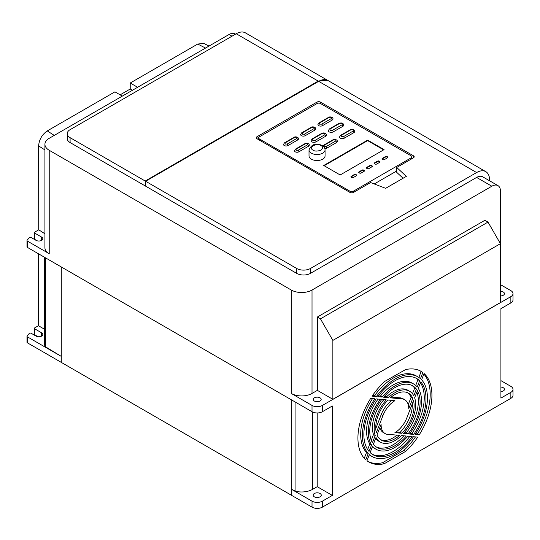 <?xml version="1.0" encoding="UTF-8"?>
<svg xmlns="http://www.w3.org/2000/svg" width="540" height="540" viewBox="0 0 540 540"><rect width="100%" height="100%" fill="white"/><g stroke="black" fill="none" stroke-linecap="round" stroke-linejoin="round"><path stroke-width="0.81" d="M314.071 128.588L304.418 134.163L302.252 134.163L302.252 132.907A1.222 0.709 -120 0 0 301.644 132.847L300.584 134.534A2.754 1.586 0 0 0 301.388 135.655A2.754 1.586 0 0 0 305.282 135.655L314.935 130.086A2.754 1.586 0 0 0 315.738 128.966C316.184 127.292 312.532 126.239 311.29 127.278A1.222 0.709 -120 0 1 311.904 127.339C313.909 127.015 314.631 127.433 314.071 128.588A1.222 0.709 60 0 1 314.935 130.086M307.631 144.761L298.019 150.309L296.075 150.309L296.075 149.189A1.222 0.709 -120 0 0 295.468 149.128L294.455 150.748A2.599 1.499 0 0 0 295.211 151.808A2.599 1.499 0 0 0 298.883 151.808L308.495 146.259A2.599 1.499 0 0 0 309.258 145.199C309.636 143.546 306.301 142.634 305.08 143.579A1.222 0.709 60 0 1 305.694 143.64C307.49 143.35 308.138 143.721 307.631 144.761A1.222 0.709 60 0 1 308.495 146.259M342.063 124.794L332.411 130.363L330.035 130.363L330.035 128.993A1.222 0.709 -120 0 0 329.42 128.932L328.32 130.68A2.902 1.674 0 0 0 329.171 131.861A2.902 1.674 0 0 0 333.275 131.861L342.927 126.293A2.902 1.674 0 0 0 343.778 125.105C343.258 123.086 341.692 122.506 339.073 123.363A1.222 0.709 60 0 1 339.687 123.424C341.888 123.066 342.684 123.518 342.063 124.794A1.222 0.709 60 0 1 342.927 126.293M353.032 131.126L343.379 136.694L341.159 136.694L341.159 135.412A1.222 0.709 -120 0 0 340.544 135.351L339.471 137.052A2.794 1.613 0 0 0 340.295 138.193A2.794 1.613 0 0 0 344.243 138.193L353.896 132.624A2.794 1.613 0 0 0 354.713 131.483C353.97 129.472 352.465 128.905 350.197 129.782A1.222 0.709 60 0 1 350.804 129.843C352.87 129.506 353.606 129.938 353.032 131.126A1.222 0.709 60 0 1 353.896 132.624M324.857 148.581A2.687 1.552 0 0 0 326.882 148.129L336.535 142.56A2.687 1.552 0 0 0 337.318 141.46C337.709 139.766 334.206 138.821 332.991 139.806A1.222 0.709 60 0 1 333.599 139.867C335.516 139.556 336.204 139.955 335.671 141.061A1.222 0.709 60 0 1 336.535 142.56M324.776 134.77L315.131 140.346L312.748 140.346L312.748 138.969A1.222 0.709 -120 0 0 312.14 138.908L311.033 140.656A2.902 1.674 0 0 0 311.884 141.845A2.902 1.674 0 0 0 315.995 141.845L325.64 136.269A2.902 1.674 0 0 0 326.491 135.081C325.742 133.029 324.175 132.442 321.786 133.34A1.222 0.709 60 0 1 322.4 133.4C324.608 133.043 325.397 133.502 324.776 134.77A1.222 0.709 60 0 1 325.64 136.269M296.784 138.497L287.172 144.045L285.134 144.045L285.134 142.871A1.222 0.709 -120 0 0 284.519 142.81L283.487 144.457A2.666 1.539 0 0 0 284.269 145.544A2.666 1.539 0 0 0 288.036 145.544L297.648 139.995A2.666 1.539 0 0 0 298.431 138.908C298.836 137.261 295.414 136.269 294.131 137.261A1.222 0.709 -120 0 1 294.746 137.322C296.635 137.012 297.317 137.403 296.784 138.497A1.222 0.709 60 0 1 297.648 139.995M331.31 118.584L321.658 124.16L319.579 124.16L319.579 122.958A1.222 0.709 -120 0 0 318.971 122.897L317.925 124.558A2.693 1.552 0 0 0 318.715 125.651A2.693 1.552 0 0 0 322.522 125.651L332.174 120.083A2.693 1.552 0 0 0 332.964 118.982C333.356 117.288 329.846 116.336 328.617 117.322A1.222 0.709 60 0 1 329.231 117.383C331.155 117.072 331.85 117.47 331.31 118.584A1.222 0.709 60 0 1 332.174 120.083M500.911 387.079A3.976 2.295 180 0 1 503.287 387.74A3.976 2.295 180 0 1 504.448 389.36A3.976 2.295 180 0 1 500.911 391.642M314.341 496.827A4.057 2.342 180 0 1 313.153 495.173A4.057 2.342 180 0 1 315.657 493.007A4.057 2.342 180 0 1 320.078 493.513A4.057 2.342 180 0 1 321.26 495.173A4.057 2.342 180 0 1 318.762 497.333A4.057 2.342 180 0 1 314.341 496.827M417.906 376.853L416.178 375.854A45.968 26.541 120 0 0 393.194 378.128A45.968 26.541 120 0 0 374.632 395.57L376.36 396.569L372.121 396.185A52.326 30.213 -60 0 1 384.919 381.308L405.581 369.596A52.326 30.213 -60 0 1 421.085 371.345A52.326 30.213 -60 0 1 422.881 372.533L420.471 378.702A45.968 26.541 120 0 0 417.906 376.853A45.968 26.541 120 0 0 394.922 379.127A45.968 26.541 120 0 0 376.36 396.569M377.75 396.691A43.929 25.36 -60 0 1 394.922 380.795A43.929 25.36 -60 0 1 416.887 378.621A43.929 25.36 -60 0 1 419.688 380.707L417.231 386.991A37.652 21.742 120 0 0 413.755 384.048A37.652 21.742 120 0 0 394.922 385.918A37.652 21.742 120 0 0 382.131 397.089L377.75 396.691M413.755 384.048L412.02 383.056A37.652 21.742 120 0 0 393.194 384.919A37.652 21.742 120 0 0 380.403 396.09L382.131 397.089M383.623 397.224A35.593 20.547 -60 0 1 394.922 387.599A35.593 20.547 -60 0 1 412.722 385.837A35.593 20.547 -60 0 1 416.401 389.111L413.788 395.8A29.342 16.943 120 0 0 409.597 391.25A29.342 16.943 120 0 0 394.922 392.702A29.342 16.943 120 0 0 388.436 397.656L383.623 397.224M409.597 391.25L407.869 390.251A29.342 16.943 120 0 0 393.194 391.702A29.342 16.943 120 0 0 386.701 396.657L388.436 397.656M390.326 397.825A27.115 15.653 -60 0 1 394.922 394.524A27.115 15.653 -60 0 1 408.483 393.181A27.115 15.653 -60 0 1 412.796 398.331L408.76 408.679A19.562 11.293 120 0 0 404.703 399.721A19.562 11.293 120 0 0 401.186 398.804L390.326 397.825M500.418 295.927A3.976 2.295 0 0 0 504.448 293.632A3.976 2.295 0 0 0 503.287 292.012A3.976 2.295 0 0 0 500.418 291.337M320.018 397.818A3.976 2.295 0 0 0 315.691 397.325A3.976 2.295 0 0 0 313.234 399.438A3.976 2.295 0 0 0 314.401 401.065A3.976 2.295 0 0 0 318.728 401.558A3.976 2.295 0 0 0 321.179 399.438A3.976 2.295 0 0 0 320.018 397.818M311.364 159.151A8.019 4.631 0 0 0 320.105 160.157A8.019 4.631 0 0 0 325.06 155.878L325.06 149.891A8.019 4.631 180 0 1 320.105 154.17A8.019 4.631 180 0 1 311.364 153.164A8.019 4.631 180 0 1 309.015 149.891L309.015 155.878A8.019 4.631 0 0 0 311.364 159.151M27.122 341.996A1.222 0.709 0 0 0 27 342.299A1.222 0.709 0 0 0 27.358 342.799L312.019 507.148A7.337 4.232 0 0 0 322.394 507.148L510.854 398.345A7.337 4.232 0 0 0 513 395.348L513 389.36A7.337 4.232 180 0 1 510.854 392.357L500.911 398.095L500.911 308.657L510.854 302.913A7.337 4.232 0 0 0 513 299.923L513 293.632A7.337 4.232 180 0 1 510.854 296.629L322.394 405.432A7.337 4.232 180 0 1 312.019 405.432L312.019 411.716L291.303 399.755L291.303 495.187M44.381 329.171L38.414 325.728L34.742 327.848A1.222 0.709 0 0 0 34.385 328.347L34.385 334.334A1.222 0.709 0 0 0 34.742 334.834L37.969 336.697M61.277 362.381L61.277 266.949L27.358 247.367A1.222 0.709 180 0 1 27 246.875L27 240.584A1.222 0.709 180 0 1 27.122 240.273L29.234 237.755A1.222 0.709 180 0 1 31.199 237.56L36.038 240.354A3.976 2.295 0 0 0 40.365 240.847A3.976 2.295 0 0 0 42.822 238.727A3.976 2.295 0 0 0 41.654 237.107L34.742 233.118A1.282 0.743 180 0 1 34.405 232.619A1.282 0.743 180 0 1 34.742 232.119L38.725 229.817L44.921 233.786M45.414 257.796L45.414 346.741L61.277 356.393L27.358 336.812A1.222 0.709 180 0 1 27 336.312A1.222 0.709 180 0 1 27.122 336.002L29.234 333.484A1.222 0.709 180 0 1 31.199 333.288L36.038 336.082A3.976 2.295 180 0 0 40.365 336.582A3.976 2.295 180 0 0 42.822 334.463A3.976 2.295 180 0 0 41.654 332.836L34.742 328.847L34.742 334.834M38.414 325.728L38.414 253.753M513 389.36A7.337 4.232 180 0 0 510.854 386.363L500.911 380.626L500.911 308.657M322.394 405.432L322.394 411.716L332.336 405.979L332.336 495.423L322.394 501.161A7.337 4.232 180 0 1 312.019 501.161L291.303 489.2L295.94 491.38A15.674 9.052 180 0 0 312.451 489.429L312.451 411.952M381.098 424.352A19.562 11.293 120 0 0 385.142 433.6A19.562 11.293 120 0 0 389.786 434.457L399.64 435.395A27.115 15.653 -60 0 1 381.368 440.147A27.115 15.653 -60 0 1 377.008 434.889L381.098 424.352M394.922 432.635A19.562 11.293 120 0 0 406.904 417.731L413.546 400.619A27.115 15.653 -60 0 1 401.861 433.296L394.922 432.635M417.413 390.636A35.593 20.547 -60 0 1 408.044 433.883L403.562 433.458A29.342 16.943 120 0 0 414.639 397.805L417.413 390.636M420.808 381.888A43.929 25.36 -60 0 1 413.681 434.423L409.469 434.018A37.652 21.742 120 0 0 418.277 388.415L420.808 381.888M415.024 434.552A45.968 26.541 120 0 0 421.612 379.823L424.062 373.505A52.326 30.213 -60 0 1 419.162 434.943L415.024 434.552M369.36 454.599A45.968 26.541 120 0 0 371.939 456.469A45.968 26.541 120 0 0 413.512 436.725L417.737 437.123A52.326 30.213 -60 0 1 405.581 451.427L384.271 463.725A52.326 30.213 -60 0 1 368.759 461.977A52.326 30.213 -60 0 1 366.964 460.782L369.36 454.599M376.306 432.702A27.115 15.653 -60 0 1 387.983 400.025L394.922 400.687A19.562 11.293 120 0 0 382.948 415.591L376.306 432.702M374.821 398.77A45.968 26.541 120 0 0 368.24 453.499L365.789 459.817A52.326 30.213 -60 0 1 370.683 398.378L374.821 398.77M406.289 436.03A35.593 20.547 -60 0 1 377.129 447.485A35.593 20.547 -60 0 1 373.41 444.157L376.015 437.44A29.342 16.943 120 0 0 380.255 442.071A29.342 16.943 120 0 0 401.51 435.577L406.289 436.03M412.128 436.59A43.929 25.36 -60 0 1 372.958 454.707A43.929 25.36 -60 0 1 370.143 452.588L372.587 446.29A37.652 21.742 120 0 0 376.096 449.273A37.652 21.742 120 0 0 407.774 436.171L412.128 436.59M372.431 442.685A35.593 20.547 -60 0 1 381.807 399.438L386.289 399.863A29.342 16.943 120 0 0 375.212 435.517L372.431 442.685M369.043 451.433A43.929 25.36 -60 0 1 376.171 398.898L380.383 399.303A37.652 21.742 120 0 0 371.574 444.913L369.043 451.433M332.336 495.423L317.209 486.689L312.451 489.429M27.358 247.367L27.358 241.083L49.221 253.706L49.221 150.289L291.276 290.034L291.276 393.451L312.019 405.432M295.94 402.435L295.94 491.38M45.414 346.741A15.694 9.059 180 0 1 44.381 343.501L44.381 257.195M34.385 328.347A1.222 0.709 0 0 0 34.742 328.847M44.921 149.938L38.61 145.894L38.725 229.817M27.358 241.083A1.222 0.709 180 0 1 27 240.584M49.221 150.289A14.668 8.471 180 0 1 44.921 144.302L44.921 247.712A14.668 8.471 0 0 0 49.221 253.706M34.405 232.619L34.405 238.903A1.282 0.743 0 0 0 34.742 239.402L34.742 233.118M37.179 240.813L34.742 239.402M513 293.632A7.337 4.232 180 0 0 510.854 290.635L500.479 284.648L500.479 191.214A12.224 7.061 -60 0 0 497.948 185.618L482.733 176.837A12.224 7.061 120 0 0 476.618 177.437L491.832 186.226L312.019 290.034A14.668 8.471 180 0 1 291.276 290.034M317.209 486.689L317.209 412.958M322.394 411.716A7.337 4.232 180 0 1 312.019 411.716M332.863 399.31L500.418 302.569L500.418 243.675L332.863 340.409L332.863 399.31L317.372 390.366L312.019 393.451L312.019 290.034M291.276 393.451A14.668 8.471 0 0 0 312.019 393.451M379.85 427.565A19.562 11.293 120 0 0 383.413 432.601L385.142 433.6M380.531 439.601A27.115 15.653 120 0 0 397.022 435.146M396.083 431.912L400.133 432.297L401.861 433.296M400.133 432.297A27.115 15.653 120 0 0 412.351 403.684M404.244 432.689L406.316 432.884L408.044 433.883M406.316 432.884A35.593 20.547 120 0 0 416.853 392.087M410.042 433.242L411.952 433.424L413.681 434.423M411.952 433.424A43.929 25.36 120 0 0 420.471 382.759M372.661 395.388L374.632 395.57M418.844 377.44L421.153 371.534L422.881 372.533M421.153 371.534A52.326 30.213 120 0 0 420.208 370.872M415.544 433.769L417.433 433.951L419.162 434.943M417.433 433.951A52.326 30.213 120 0 0 423.853 374.045M415.712 385.452L417.953 379.708L419.688 380.707M417.953 379.708A43.929 25.36 120 0 0 416.009 378.149M378.344 395.901L380.403 396.09M369.252 454.869A45.968 26.541 120 0 0 370.211 455.47L371.939 456.469M367.916 461.45A52.326 30.213 120 0 0 382.543 462.726L384.271 463.725M382.543 462.726L403.846 450.428L405.581 451.427M403.846 450.428A52.326 30.213 120 0 0 415.476 436.907M412.472 393.748L414.673 388.112L416.401 389.111M414.673 388.112A35.593 20.547 120 0 0 411.838 385.378M384.311 396.441L386.701 396.657M375.766 428.639L381.22 414.592L382.948 415.591M392.04 400.417A19.562 11.293 120 0 0 381.22 414.592M408.226 404.608L411.068 397.332L412.796 398.331M411.068 397.332A27.115 15.653 120 0 0 407.592 392.729M391.237 397.062L399.458 397.805L401.186 398.804M404.703 399.721L402.975 398.723A19.562 11.293 120 0 0 399.458 397.805M364.264 458.278L366.512 452.5L368.24 453.499M372.573 398.554A45.968 26.541 120 0 0 366.512 452.5M376.286 446.945A35.593 20.547 120 0 0 403.88 435.8M375.604 438.514A29.342 16.943 120 0 0 378.526 441.072L380.255 442.071M372.114 454.174A43.929 25.36 120 0 0 409.82 436.367M372.37 446.843A37.652 21.742 120 0 0 374.369 448.274L376.096 449.273M371.27 440.235L373.484 434.525L375.212 435.517M383.879 399.634A29.342 16.943 120 0 0 373.484 434.525M367.646 449.57L369.839 443.914L371.574 444.913M378.081 399.08A37.652 21.742 120 0 0 369.839 443.914M44.921 144.302A14.668 8.471 180 0 1 49.221 138.308L229.034 34.499L231.991 36.207M70.092 142.553L70.092 137.66A9.781 5.65 180 0 1 67.23 133.67L67.23 138.557A9.781 5.65 0 0 0 70.092 142.553L145.199 185.915L145.611 185.672M310.487 273.355L310.487 268.461L476.618 172.55A18.34 10.591 -60 0 1 485.784 171.639L327.827 80.44A18.34 10.591 120 0 0 318.661 81.351L145.611 181.258L145.611 186.151L296.656 273.355A9.781 5.65 0 0 0 310.487 273.355L476.618 177.437M38.61 145.894C39.164 139.556 42.046 134.561 47.27 130.916L114.932 91.847L122.317 96.106M120.123 94.844L130.228 89.006L130.228 83.018L197.728 44.051L203.681 43.342L208.994 46.062M235.568 34.135L235.143 33.892A12.224 7.061 120 0 0 229.034 34.499M145.199 185.915L145.199 181.022L318.202 81.088L327.598 80.318M485.784 171.639A18.34 10.591 -60 0 1 489.584 180.036L489.584 180.792M491.832 186.226A12.224 7.061 -60 0 1 497.948 185.618M332.863 340.409L320.45 318.836L488.012 222.095L484.933 220.273L317.372 317.014L317.372 390.366M327.368 80.177L245.396 32.852A18.34 10.591 120 0 0 236.23 33.757L70.092 129.674A9.781 5.65 180 0 0 67.23 133.67M320.45 318.836L317.372 317.014M70.092 137.66L145.199 181.022M310.487 268.461A9.781 5.65 180 0 1 296.656 268.461L296.656 273.355M145.611 181.258L296.656 268.461M130.228 83.018L137.612 87.278M132.422 90.275L130.228 89.006M350.014 192.436L256.993 138.733A2.444 1.411 180 0 1 256.277 137.734A2.444 1.411 180 0 1 256.993 136.735L316.994 102.1A2.444 1.411 180 0 1 320.45 102.1L413.471 155.804A2.444 1.411 180 0 1 414.187 156.803A2.444 1.411 180 0 1 413.471 157.795L396.725 167.468L406.33 176.378L385.648 188.318L370.595 182.554L353.471 192.436A2.444 1.411 180 0 1 350.014 192.436M488.012 222.095L500.418 243.675M396.725 167.468L396.725 172.355L403.083 178.254M374.247 183.951L396.725 170.971M353.389 192.483L353.389 191.201A2.444 1.411 180 0 1 349.927 191.201L349.927 192.388M259.308 140.069L259.308 138.881L349.927 191.201M259.308 138.881A2.444 1.411 180 0 1 258.593 137.882A2.444 1.411 180 0 1 259.308 136.89L317.081 103.532A2.444 1.411 180 0 1 320.537 103.532L411.156 155.851A2.444 1.411 180 0 1 411.871 156.85A2.444 1.411 180 0 1 411.156 157.849L411.156 159.131M353.389 191.201L411.156 157.849M356.346 175.797A1.222 0.709 0 0 0 356.704 175.298A1.222 0.709 0 0 0 356.346 174.798L355.968 174.575A1.222 0.709 0 0 0 354.24 174.575L351.304 176.276A1.222 0.709 0 0 0 350.946 176.776A1.222 0.709 0 0 0 351.304 177.275L351.682 177.491A1.222 0.709 0 0 0 353.41 177.491L356.346 175.797M359.066 171.794A1.222 0.709 0 0 0 358.709 172.294A1.222 0.709 0 0 0 359.066 172.793L359.444 173.009A1.222 0.709 0 0 0 361.172 173.009L364.082 171.329A1.222 0.709 0 0 0 364.439 170.829A1.222 0.709 0 0 0 364.082 170.33L363.704 170.114A1.222 0.709 0 0 0 361.969 170.114L359.066 171.794L359.066 172.294A1.222 0.709 0 0 0 358.783 172.544M371.608 165.55A1.222 0.709 0 0 0 369.873 165.55L366.755 167.353A1.222 0.709 0 0 0 366.397 167.852A1.222 0.709 0 0 0 366.755 168.352L367.139 168.568A1.222 0.709 0 0 0 368.867 168.568L371.986 166.766A1.222 0.709 0 0 0 372.344 166.266A1.222 0.709 0 0 0 371.986 165.767L371.608 165.55L371.608 166.05A1.222 0.709 0 0 0 369.873 166.05L366.755 167.852A1.222 0.709 0 0 0 366.478 168.102M379.262 161.129A1.222 0.709 0 0 0 377.534 161.129L374.659 162.79A1.222 0.709 0 0 0 374.301 163.289A1.222 0.709 0 0 0 374.659 163.789L375.044 164.005A1.222 0.709 0 0 0 376.772 164.005L379.64 162.344A1.222 0.709 0 0 0 379.998 161.845A1.222 0.709 0 0 0 379.64 161.345L379.262 161.129L379.262 161.629A1.222 0.709 0 0 0 377.534 161.629L374.659 163.289A1.222 0.709 0 0 0 374.382 163.539M387.099 156.607A1.222 0.709 0 0 0 385.371 156.607L382.354 158.348A1.222 0.709 0 0 0 381.996 158.848A1.222 0.709 0 0 0 382.354 159.347L382.732 159.563A1.222 0.709 0 0 0 384.46 159.563L387.477 157.822A1.222 0.709 0 0 0 387.835 157.322A1.222 0.709 0 0 0 387.477 156.823L387.099 156.607L387.099 157.106A1.222 0.709 0 0 0 385.371 157.106L382.354 158.848A1.222 0.709 0 0 0 382.077 159.097M323.737 165.483L340.16 174.967L384.075 149.614L367.652 140.13L323.737 165.483M356.63 175.547A1.222 0.709 0 0 0 356.346 175.298L355.968 175.075A1.222 0.709 0 0 0 354.24 175.075L351.304 176.776A1.222 0.709 0 0 0 351.02 177.025M364.358 171.079A1.222 0.709 0 0 0 364.082 170.829L363.704 170.613A1.222 0.709 0 0 0 361.969 170.613L359.066 172.294M372.263 166.516A1.222 0.709 0 0 0 371.986 166.266L371.608 166.05M379.924 162.095A1.222 0.709 0 0 0 379.64 161.845L379.262 161.629M387.754 157.572A1.222 0.709 0 0 0 387.477 157.322L387.099 157.106M367.652 140.13L367.652 140.63L324.169 165.733M383.643 149.864L367.652 140.63M304.418 134.163A1.222 0.709 60 0 1 305.282 135.655M298.019 150.309A1.222 0.709 60 0 1 298.883 151.808M332.411 130.363A1.222 0.709 60 0 1 333.275 131.861M343.379 136.694A1.222 0.709 60 0 1 344.243 138.193M335.671 141.061L326.018 146.63L323.953 146.63L323.953 145.436A1.222 0.709 -120 0 0 323.339 145.375L322.758 145.847M326.018 146.63A1.222 0.709 60 0 1 326.882 148.129M315.131 140.346A1.222 0.709 60 0 1 315.995 141.845M287.172 144.045A1.222 0.709 60 0 1 288.036 145.544M321.658 124.16A1.222 0.709 60 0 1 322.522 125.651M313.092 150.167C311.006 149.222 311.006 147.703 313.092 145.618C316.71 144.41 319.336 144.41 320.976 145.618C323.069 146.563 323.069 148.082 320.976 150.167C317.358 151.376 314.732 151.376 313.092 150.167M61.277 266.949L291.303 399.755M27.358 336.812L27.358 342.799M41.654 336.082L41.654 332.836M510.854 392.357L510.854 398.345M510.854 302.913L510.854 296.629M322.394 501.161L322.394 507.148M312.019 501.161L312.019 507.148M41.654 240.354L41.654 237.107M47.27 130.916L54.263 135.398M205.551 48.053L197.728 44.051M236.23 33.757L318.202 81.088M476.618 172.55L318.661 81.351M256.993 136.735L256.993 138.733M413.471 157.795L413.471 155.804M320.45 102.1L320.45 103.484M316.994 103.579L316.994 102.1M302.252 132.907L311.904 127.339M296.075 149.189L305.694 143.64M330.035 128.993L339.687 123.424M341.159 135.412L350.804 129.843M355.968 175.075L355.968 174.575M356.346 174.798L356.346 175.298M351.304 176.276L351.304 176.776M354.24 174.575L354.24 175.075M361.969 170.114L361.969 170.613M363.704 170.114L363.704 170.613M364.082 170.33L364.082 170.829M366.755 167.852L366.755 167.353M369.873 165.55L369.873 166.05M371.986 165.767L371.986 166.266M374.659 163.289L374.659 162.79M377.534 161.129L377.534 161.629M379.64 161.345L379.64 161.845M382.354 158.848L382.354 158.348M385.371 156.607L385.371 157.106M387.477 156.823L387.477 157.322M323.953 145.436L333.599 139.867M312.748 138.969L322.4 133.4M285.134 142.871L294.746 137.322M319.579 122.958L329.231 117.383M325.06 149.891C324.932 147.953 323.98 146.489 322.204 145.496C315.913 142.749 311.519 144.214 309.015 149.891M27 336.312L27 342.299M258.593 137.882L258.593 139.657M411.871 156.85L411.871 158.72M301.644 132.847L311.29 127.278M295.468 149.128L305.08 143.579M329.42 128.932L339.073 123.363M340.544 135.351L350.197 129.782M323.339 145.375L332.991 139.806M312.14 138.908L321.786 133.34M284.519 142.81L294.131 137.261M318.971 122.897L328.617 117.322"/></g></svg>
